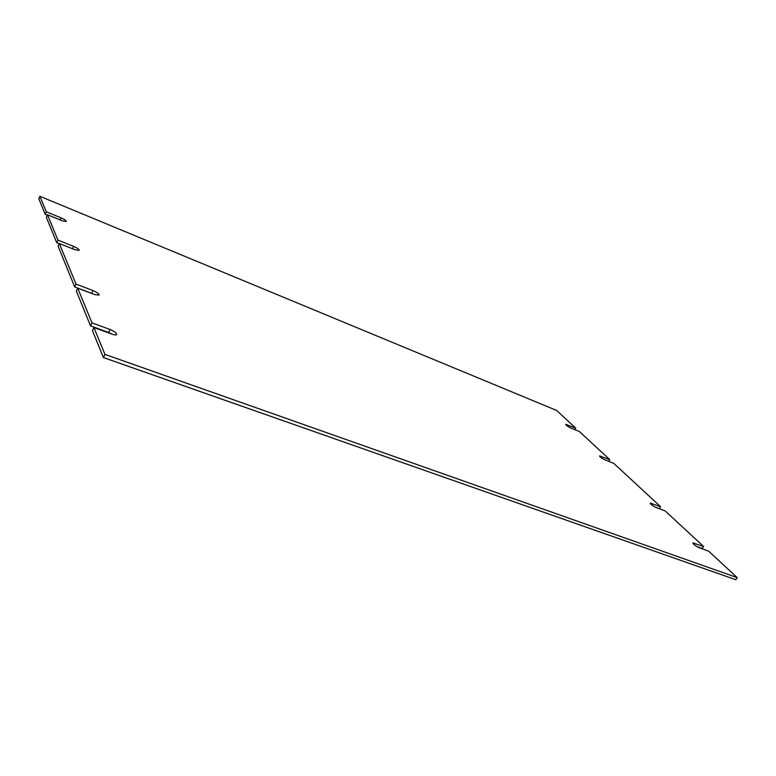 <?xml version="1.0" encoding="UTF-8"?>
<svg xmlns="http://www.w3.org/2000/svg" width="776" height="776" viewBox="0 0 776 776"><rect width="100%" height="100%" fill="white"/><g stroke="black" fill="none" stroke-linecap="round" stroke-linejoin="round"><path stroke-width="1.16" d="M660.638 506.738L650.113 503.09C650.627 504.381 652.587 505.836 655.992 507.465L665.187 510.947L703.56 546.469L692.842 542.919C693.414 544.383 695.529 545.984 699.186 547.72L708.614 551.154L737.2 577.616L104.944 354.389L93.906 327.55L112.151 334.184C114.693 335.057 116.206 335.164 116.701 334.505C116.623 332.982 114.421 331.313 110.095 329.499L91.985 322.874L77.697 288.148L94.798 294.628L99.134 295.084C99.027 293.784 96.99 292.28 93.013 290.573L76.029 284.103L59.335 243.519L75.127 249.775L79.181 250.357C79.065 249.28 77.212 247.961 73.633 246.38L57.948 240.143L47.511 214.777L62.419 220.85L66.309 221.509C66.183 220.568 64.447 219.346 61.1 217.852L46.288 211.799L39.896 196.279L556.635 410.455L575.743 428.148L565.714 424.385C566.111 425.364 567.789 426.567 570.719 427.983L579.371 431.505L609.8 459.683L599.557 455.949C600.003 457.045 601.778 458.344 604.892 459.838L613.787 463.369L660.638 506.738L659.387 508.687L655.022 507.038M609.8 459.683L608.753 461.371M575.743 428.148L574.822 429.652M46.288 211.799L45.144 214.263L38.8 198.656L39.896 196.279M45.144 214.263L47.336 215.156M57.948 240.143L56.726 242.743L46.356 217.251L47.511 214.777M56.726 242.743L59.228 243.732M76.029 284.103L74.68 286.926L58.103 246.128L59.335 243.519M74.68 286.926L91.665 293.367L93.013 290.573M93.285 294.055L91.665 293.367M91.985 322.874L90.52 325.881L76.329 290.981L77.697 288.148M90.52 325.881L108.64 332.477L110.095 329.499M112.326 334.252L108.64 332.477M104.944 354.389L103.392 357.542L92.431 330.576L93.906 327.55M103.392 357.542L735.793 579.721L737.2 577.616M703.56 546.469L702.222 548.506L696.799 546.537M651.471 503.246L650.841 504.235M600.934 456.152L600.362 457.074M567.12 424.618L566.577 425.51M60.13 219.918L61.1 217.852M72.517 248.747L73.633 246.38M694.151 543.035L693.482 544.054"/></g></svg>
